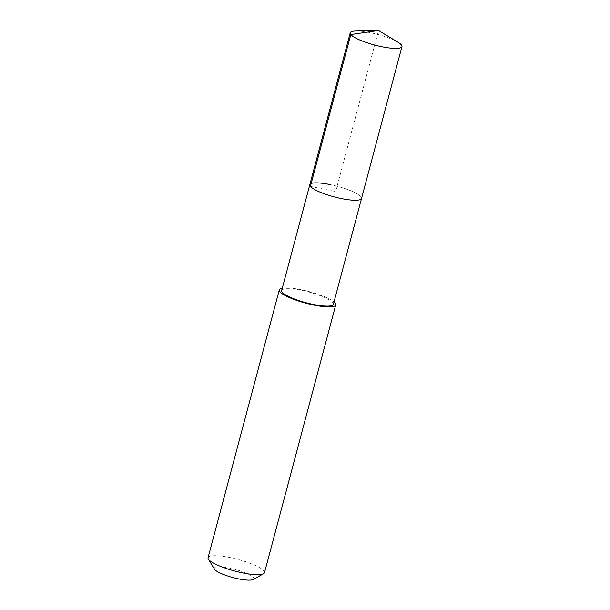 <?xml version="1.0" encoding="UTF-8"?>
<svg xmlns="http://www.w3.org/2000/svg" width="610" height="610" viewBox="0 0 610 610"><rect width="100%" height="100%" fill="white"/><g stroke="black" fill="none" stroke-linecap="round" stroke-linejoin="round"><path stroke-width="0.46" stroke-dasharray="3.05 2.29" d="M355.821 31.011A26.764 5.521 -165.1 0 1 370.415 32.704A26.764 5.521 -165.1 0 1 398.002 42.235M330.01 184.563A26.764 5.521 -165.1 0 1 361.547 198.448A26.764 5.521 14.9 0 0 330.01 184.563A26.764 5.521 14.9 0 0 309.819 184.685M333.388 304.283A26.764 5.521 14.9 0 0 301.843 290.398A26.764 5.521 14.9 0 0 281.66 290.52M282.277 288.194A29.196 6.024 -165.1 0 1 301.332 289.765A29.196 6.024 -165.1 0 1 334.005 301.965M264.481 572.729A29.196 6.024 14.9 0 0 230.069 557.578A29.196 6.024 14.9 0 0 208.048 557.715M253.135 579.5A20.435 4.217 14.9 0 0 229.726 568.154A20.435 4.217 14.9 0 0 214.522 569.221M310.406 186.393L335.683 191.563L378.543 30.5"/><path stroke-width="0.91" d="M378.543 30.5L398.002 42.235A26.764 5.521 -165.1 0 1 401.952 46.596A26.764 5.521 -165.1 0 1 381.768 46.718A26.764 5.521 -165.1 0 1 350.224 32.833A26.764 5.521 -165.1 0 1 355.821 31.011L378.543 30.5L350.819 34.541L310.406 186.393M341.364 198.57A26.764 5.521 14.9 0 0 361.547 198.448A26.764 5.521 -165.1 0 1 341.364 198.57A26.764 5.521 -165.1 0 1 309.819 184.685A26.764 5.521 14.9 0 0 341.364 198.57M330.01 184.563A26.764 5.521 -165.1 0 0 309.819 184.685L281.66 290.52A26.764 5.521 14.9 0 0 313.197 304.413A26.764 5.521 14.9 0 0 333.388 304.283L401.952 46.596M334.005 301.965A29.196 6.024 -165.1 0 1 335.736 304.916A29.196 6.024 -165.1 0 1 313.715 305.046A29.196 6.024 -165.1 0 1 279.304 289.895A29.196 6.024 -165.1 0 1 282.277 288.194M279.304 289.895L208.048 557.715A29.196 6.024 14.9 0 0 208.353 559.111A29.196 6.024 14.9 0 0 242.452 572.866A29.196 6.024 14.9 0 0 263.52 573.789A29.196 6.024 14.9 0 0 264.481 572.729L335.736 304.916M208.353 559.111L214.522 569.221A20.435 4.217 14.9 0 0 238.396 578.852A20.435 4.217 14.9 0 0 253.135 579.5L263.52 573.789M309.819 184.685L350.224 32.833"/></g></svg>
